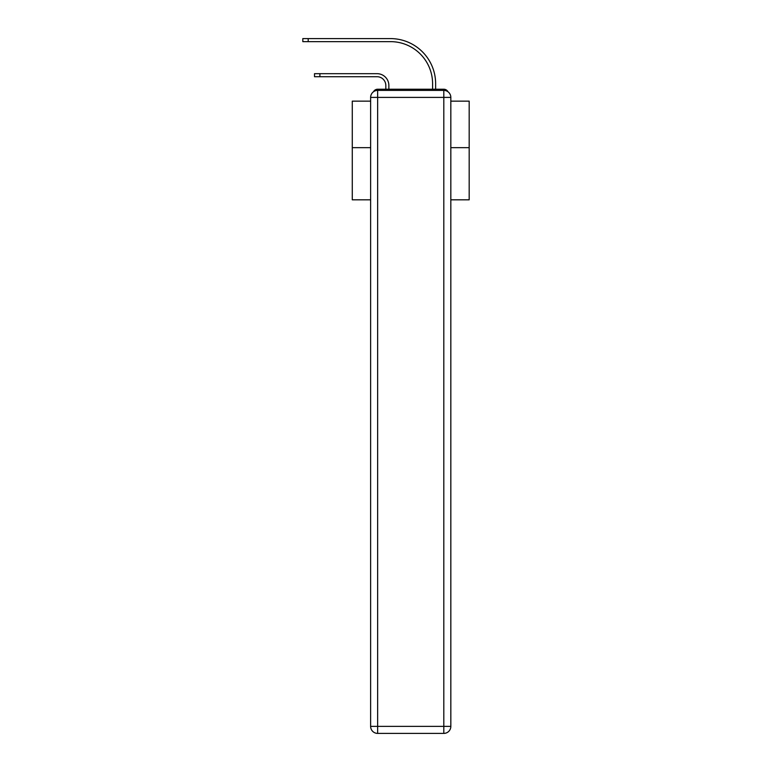<?xml version="1.0" encoding="UTF-8"?>
<svg xmlns="http://www.w3.org/2000/svg" width="772" height="772" viewBox="0 0 772 772"><rect width="100%" height="100%" fill="white"/><g stroke="black" fill="none" stroke-linecap="round" stroke-linejoin="round"><path stroke-width="1.16" d="M450.829 199.823L469.183 199.823L469.183 101.151L450.829 101.151M370.628 147.674L352.273 147.674L352.273 101.151L370.628 101.151M352.273 147.674L352.273 199.823L370.628 199.823M447.972 91.752A4.68 4.68 0 0 0 443.813 89.224L377.643 89.224A4.68 4.68 0 0 0 373.484 91.752M469.183 147.674L450.829 147.674M377.643 89.224L385.826 89.224L385.826 85.48A8.772 8.772 0 0 0 377.054 76.718A8.772 8.772 0 0 1 385.826 85.48A8.772 8.772 0 0 0 377.054 76.718A8.772 8.772 0 0 1 385.826 85.48A8.772 8.772 0 0 0 377.054 76.718A8.772 8.772 0 0 1 385.826 85.48A8.772 8.772 0 0 0 377.054 76.718A8.772 8.772 0 0 1 385.826 85.48A8.772 8.772 0 0 0 377.054 76.718A8.772 8.772 0 0 1 385.826 85.48A8.772 8.772 0 0 0 377.054 76.718A8.772 8.772 0 0 1 385.826 85.48A8.772 8.772 0 0 0 377.054 76.718A8.772 8.772 0 0 1 385.826 85.48A8.772 8.772 0 0 0 377.054 76.718A8.772 8.772 0 0 1 385.826 85.48A8.772 8.772 0 0 0 377.054 76.718A8.772 8.772 0 0 1 385.826 85.48A8.772 8.772 0 0 0 377.054 76.718A8.772 8.772 0 0 1 385.826 85.48A8.772 8.772 0 0 0 377.054 76.718A8.772 8.772 0 0 1 385.826 85.48A8.772 8.772 0 0 0 377.054 76.718A8.772 8.772 0 0 1 385.826 85.48A8.772 8.772 0 0 0 377.054 76.718A8.772 8.772 0 0 1 385.826 85.48A8.772 8.772 0 0 0 377.054 76.718A8.772 8.772 0 0 1 385.826 85.48A8.772 8.772 0 0 0 377.054 76.718A8.772 8.772 0 0 1 385.826 85.48A8.772 8.772 0 0 0 377.054 76.718L314.513 76.718L319.888 76.718L319.888 73.678L314.513 73.678L314.513 76.718M319.888 73.678L377.054 73.678A11.812 11.812 0 0 1 388.866 85.48L388.866 89.224L388.866 85.48L388.866 89.224L388.866 85.48L388.866 89.224L388.866 85.48L388.866 89.224L388.866 85.48L388.866 89.224L388.866 85.48L388.866 89.224L388.866 85.48L388.866 89.224L388.866 85.48L388.866 89.224L388.866 85.48L388.866 89.224L388.866 85.48L388.866 89.224L388.866 85.48L388.866 89.224L388.866 85.48L388.866 89.224L388.866 85.48L388.866 89.224L388.866 85.48L388.866 89.224L388.866 85.48L388.866 89.224L388.866 85.48L388.866 89.224L392.485 89.224M428.962 89.224L432.59 89.224L432.59 83.723A42.084 42.084 0 0 0 390.497 41.64A42.084 42.084 0 0 1 432.59 83.723A42.084 42.084 0 0 0 390.497 41.64A42.084 42.084 0 0 1 432.59 83.723A42.084 42.084 0 0 0 390.497 41.64A42.084 42.084 0 0 1 432.59 83.723A42.084 42.084 0 0 0 390.497 41.64A42.084 42.084 0 0 1 432.59 83.723A42.084 42.084 0 0 0 390.497 41.64A42.084 42.084 0 0 1 432.59 83.723A42.084 42.084 0 0 0 390.497 41.64A42.084 42.084 0 0 1 432.59 83.723A42.084 42.084 0 0 0 390.497 41.64A42.084 42.084 0 0 1 432.59 83.723A42.084 42.084 0 0 0 390.497 41.64A42.084 42.084 0 0 1 432.59 83.723A42.084 42.084 0 0 0 390.497 41.64A42.084 42.084 0 0 1 432.59 83.723A42.084 42.084 0 0 0 390.497 41.64A42.084 42.084 0 0 1 432.59 83.723A42.084 42.084 0 0 0 390.497 41.64A42.084 42.084 0 0 1 432.59 83.723A42.084 42.084 0 0 0 390.497 41.64A42.084 42.084 0 0 1 432.59 83.723A42.084 42.084 0 0 0 390.497 41.64A42.084 42.084 0 0 1 432.59 83.723A42.084 42.084 0 0 0 390.497 41.64A42.084 42.084 0 0 1 432.59 83.723A42.084 42.084 0 0 0 390.497 41.64A42.084 42.084 0 0 1 432.59 83.723A42.084 42.084 0 0 0 390.497 41.64L302.817 41.64L302.817 38.6L308.192 38.6L308.192 41.64M308.192 38.6L390.497 38.6A45.123 45.123 0 0 1 435.63 83.723L435.63 89.224L435.63 83.723L435.63 89.224L435.63 83.723L435.63 89.224L435.63 83.723L435.63 89.224L435.63 83.723L435.63 89.224L435.63 83.723L435.63 89.224L435.63 83.723L435.63 89.224L435.63 83.723L435.63 89.224L435.63 83.723L435.63 89.224L435.63 83.723L435.63 89.224L435.63 83.723L435.63 89.224L435.63 83.723L435.63 89.224L435.63 83.723L435.63 89.224L435.63 83.723L435.63 89.224L435.63 83.723L435.63 89.224L435.63 83.723L435.63 89.224L443.813 89.224M377.643 90.392L443.813 90.392A7.016 7.016 0 0 1 450.829 97.407L450.829 726.384A7.016 7.016 0 0 1 443.813 733.4L377.643 733.4L377.643 726.384L443.813 726.384L443.813 97.407L377.643 97.407L377.643 726.384L370.628 726.384L370.628 97.407L377.643 97.407L377.643 90.392A7.016 7.016 0 0 0 370.628 97.407A7.016 7.016 0 0 1 377.643 90.392M370.628 726.384A7.016 7.016 0 0 0 377.643 733.4A7.016 7.016 0 0 1 370.628 726.384M443.813 733.4A7.016 7.016 0 0 0 450.829 726.384L443.813 726.384L443.813 733.4M450.829 97.407A7.016 7.016 0 0 0 443.813 90.392L443.813 97.407L450.829 97.407"/></g></svg>
